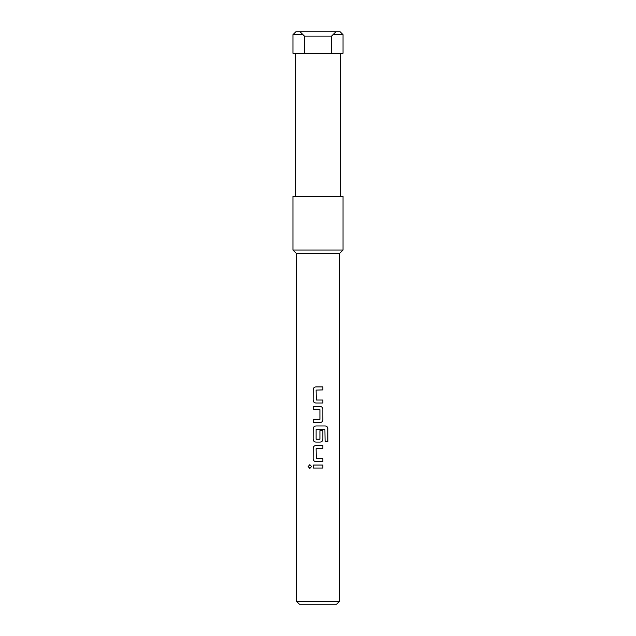 <?xml version="1.0" encoding="UTF-8"?>
<svg xmlns="http://www.w3.org/2000/svg" width="636" height="636" viewBox="0 0 636 636"><rect width="100%" height="100%" fill="white"/><g stroke="black" fill="none" stroke-linecap="round" stroke-linejoin="round"><path stroke-width="0.95" d="M309.859 464.678L308.214 466.538L309.867 468.398L311.592 466.538L309.835 464.678L308.15 466.538L309.835 468.398M299.397 604.2L296.535 601.338L296.535 253.605L292.958 250.028L292.958 196.365L343.043 196.365L343.043 250.028L339.465 253.605L339.465 601.338L336.603 604.2L299.397 604.2M295.374 196.365L295.374 53.265M304.406 53.265L292.958 53.265L292.958 34.662L302.975 34.662L300.113 31.8L340.18 31.8L343.043 34.662L343.043 53.265L331.595 53.265L331.595 36.093L304.406 36.093L304.406 53.265L331.595 53.265M340.626 53.265L340.626 196.365M292.958 250.028L343.043 250.028M331.595 36.093L335.887 31.8L333.026 34.662L343.043 34.662M304.406 36.093L300.113 31.8L295.82 31.8L292.958 34.662M296.535 253.605L339.465 253.605M296.535 601.338L339.465 601.338M316.323 400.028L316.116 390.106L322.881 389.908L322.881 386.903L315.917 386.903C314.224 387.062 313.302 388 313.151 389.709L313.151 400.227C313.302 401.936 314.224 402.874 315.917 403.033L322.881 403.033L322.881 400.028L316.323 400.028M322.881 409.242C322.738 407.533 321.816 406.595 320.123 406.436L313.151 406.436L313.151 409.441L319.924 409.64L319.924 419.355L313.151 419.561L313.151 422.566L320.123 422.566C321.816 422.399 322.738 421.469 322.881 419.76L322.85 409.242C322.706 407.533 321.784 406.595 320.107 406.436M327.85 428.775C327.731 427.066 326.872 426.128 325.282 425.969L315.917 425.969C314.224 426.128 313.302 427.066 313.151 428.775L313.151 439.293C313.302 441.002 314.224 441.94 315.917 442.1L320.123 442.1C321.816 441.933 322.738 441.002 322.881 439.293L322.881 430.675L319.924 430.675L319.924 439.222L316.116 439.222L316.116 429.507L324.909 429.3L325.099 441.392L327.85 441.392L327.786 428.775C327.659 427.066 326.809 426.128 325.235 425.969M316.323 458.628L316.116 448.706L322.881 448.507L322.881 445.502L315.917 445.502C314.224 445.661 313.302 446.599 313.151 448.308L313.151 458.826C313.302 460.536 314.224 461.474 315.917 461.633L322.881 461.633L322.881 458.628L316.323 458.628M313.151 465.035L313.151 468.04L322.881 468.04L322.881 465.035L313.151 465.035M313.182 465.035L313.182 468.04M322.85 468.04L322.85 465.035M322.85 448.507L322.85 445.502M315.933 445.502C314.248 445.661 313.333 446.599 313.182 448.308L313.151 448.308M313.182 448.308L313.151 458.826M313.182 458.826C313.333 460.536 314.248 461.466 315.933 461.633M322.85 461.633L322.85 458.628M325.099 441.392L327.786 441.392L327.786 428.775M315.933 425.969C314.248 426.128 313.333 427.066 313.182 428.775L313.151 428.775M313.182 428.775L313.151 439.293M313.182 439.293C313.333 441.002 314.248 441.933 315.933 442.1M320.107 442.1C321.792 441.933 322.706 441.002 322.85 439.293L322.881 439.293M322.85 439.293L322.85 430.675L319.924 430.675M320.107 422.566C321.792 422.399 322.706 421.469 322.85 419.76L322.881 419.76M322.85 419.76L322.85 409.242M313.182 406.436L313.182 409.441M313.182 419.561L313.182 422.566M322.85 389.908L322.85 386.903M315.933 386.903C314.248 387.062 313.333 388 313.182 389.709L313.151 389.709M313.182 389.709L313.151 400.227M313.182 400.227C313.333 401.936 314.248 402.866 315.933 403.033M322.85 403.033L322.85 400.028"/></g></svg>
